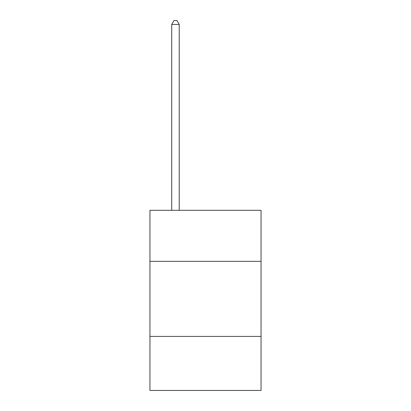 <?xml version="1.0" encoding="UTF-8"?>
<svg xmlns="http://www.w3.org/2000/svg" width="411" height="411" viewBox="0 0 411 411"><rect width="100%" height="100%" fill="white"/><g stroke="black" fill="none" stroke-linecap="round" stroke-linejoin="round"><path stroke-width="0.62" d="M261.047 261.345L261.047 210.304L149.953 210.304L149.953 261.345L261.047 261.345L261.047 390.45L149.953 390.45L149.953 261.345M261.047 336.409L149.953 336.409M179.227 210.304L179.227 24.455L171.721 24.455L171.721 210.304M171.721 24.455L173.976 20.55L176.977 20.55L179.227 24.455"/></g></svg>
